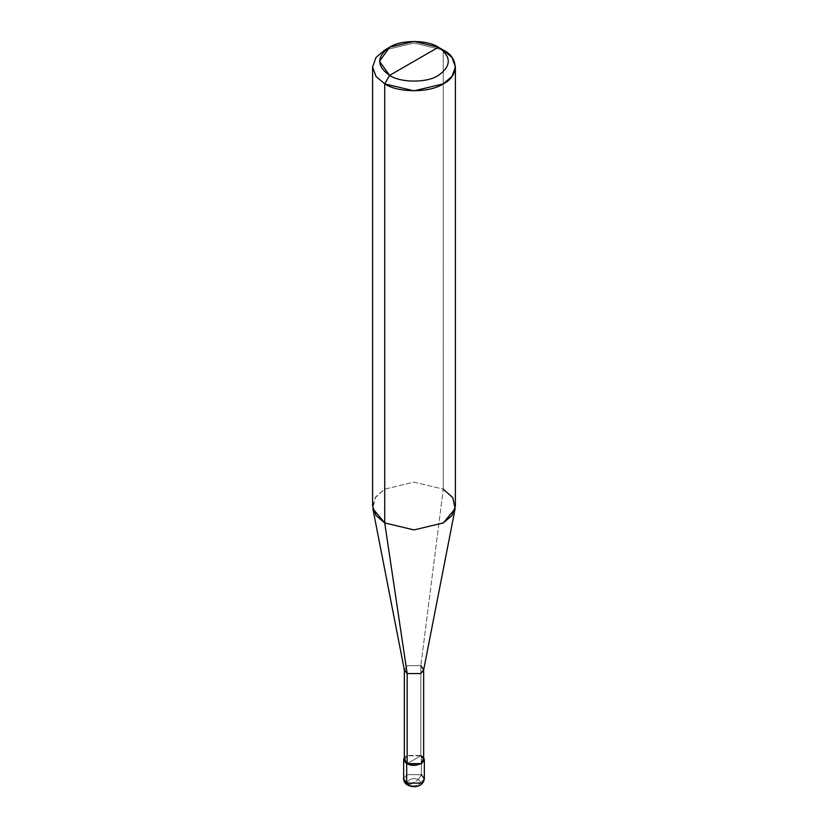 <?xml version="1.0" encoding="UTF-8"?>
<svg xmlns="http://www.w3.org/2000/svg" width="828" height="828" viewBox="0 0 828 828"><rect width="100%" height="100%" fill="white"/><g stroke="black" fill="none" stroke-linecap="round" stroke-linejoin="round"><path stroke-width="0.62" stroke-dasharray="4.14 3.1" d="M421.317 755.498L423.657 757.579L421.317 755.498L406.683 755.498L404.343 757.579L406.683 755.498L421.317 755.498L414 759.731L421.317 755.498L421.317 774.656L406.683 774.656L403.65 778.879L406.683 774.656L421.317 774.656L421.317 755.498M406.683 763.954L414 759.731L406.683 763.954M409.612 784.789L418.388 779.717C412.965 776.312 403.712 781.663 409.612 784.789C403.712 781.663 412.965 776.312 418.388 779.717L421.317 774.656L418.388 779.717L409.612 784.789C415.035 788.194 424.288 782.853 418.388 779.717C424.288 782.853 415.035 788.194 409.612 784.789L407.542 784.996M421.317 774.656L424.35 778.879M404.343 759.731L407.169 755.788L420.831 755.788L407.169 763.664L420.831 755.788L407.169 755.788M404.406 670.235L407.169 665.671L420.831 665.671L420.831 755.788L420.831 665.671L407.169 665.671L404.343 669.924M372.61 506.022L376.015 496.531L384.73 489.131L414 482.134L443.27 489.131L420.831 665.671L443.27 489.131L414 482.134L384.73 489.131L375.177 497.731L372.869 508.702M443.27 50.053L443.27 489.131L443.27 50.053L414 43.046L384.73 50.053L414 43.046L443.27 50.053L438.385 47.237M420.831 755.788L423.657 759.731M420.831 665.671L423.594 670.235M443.27 489.131L451.984 496.531L455.39 506.022"/><path stroke-width="1.24" d="M403.65 759.731L403.65 778.879C403.857 781.632 405.151 783.671 407.542 784.996L403.65 778.879L406.683 783.102L406.683 763.954L404.343 757.579L403.65 759.731L406.683 763.954L421.317 763.954L424.35 759.731L423.657 757.579L421.317 763.954L406.683 763.954L406.683 783.102L407.542 784.996L409.612 784.789M407.542 784.996C413.493 788.184 422.932 787.128 424.35 778.879L421.317 783.102L406.683 783.102L421.317 783.102L424.35 778.879L421.317 774.656M407.169 755.788L407.169 673.547L384.73 522.923L384.73 83.845L389.615 75.389C400.586 82.986 427.414 82.986 438.385 75.389C451.55 66.002 451.55 56.614 438.385 47.237L389.615 75.389C376.45 66.002 376.45 56.614 389.615 47.237C400.586 39.64 427.414 39.64 438.385 47.237C451.55 56.614 451.55 66.002 438.385 75.389C427.414 82.986 400.586 82.986 389.615 75.389L438.385 47.237L414 41.4L389.615 47.237L379.514 61.313L389.615 75.389L384.73 83.845L384.73 522.923L407.169 673.547L407.169 763.664L404.343 759.731L404.343 669.614L407.169 673.547L404.406 670.235L372.869 508.702L384.73 522.923L376.015 515.513L372.61 506.022L372.61 66.944L376.015 76.435L384.73 83.845L376.015 76.435L372.61 66.944L376.015 57.453L384.73 50.053L376.015 57.453L372.61 66.944M455.39 66.944L451.984 57.453L443.27 50.053C459.054 57.649 459.054 76.238 443.27 83.845C430.094 92.953 397.906 92.953 384.73 83.845L414 90.842L443.27 83.845L451.984 76.435L455.39 66.944L455.39 506.022L451.984 515.513L443.27 522.923L414 529.92L384.73 522.923L414 529.92L443.27 522.923L455.131 508.702L423.594 670.235L420.831 673.547L407.169 673.547L420.831 673.547L423.657 669.614L423.657 759.731L420.831 763.664L407.169 763.664C415.604 768.974 430.011 760.653 420.831 755.788M423.657 669.614L420.831 665.671M455.131 508.702L452.823 497.731L443.27 489.131M443.27 50.053L438.385 47.237L443.27 50.053M424.35 778.879L424.35 759.731M384.73 50.053L389.615 47.237"/></g></svg>
